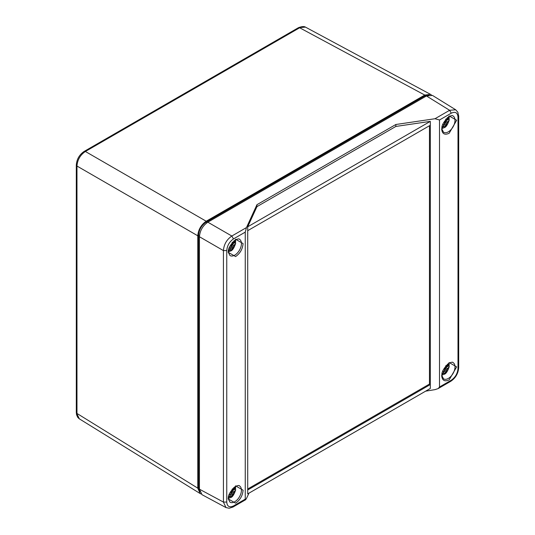 <?xml version="1.0" encoding="UTF-8"?>
<svg xmlns="http://www.w3.org/2000/svg" width="535" height="535" viewBox="0 0 535 535"><rect width="100%" height="100%" fill="white"/><g stroke="black" fill="none" stroke-linecap="round" stroke-linejoin="round"><path stroke-width="0.8" d="M201.033 493.952L200.143 493.544L197.783 488.161L197.783 235.788C198.318 229.629 201.12 224.774 206.189 221.229L424.75 95.049L430.588 94.401L305.472 27.125L298.483 27.673L84.222 151.378L85.379 151.479C80.237 154.983 77.435 159.831 76.973 166.044L76.304 165.041M84.182 151.405L84.222 151.378C79.374 154.668 76.732 159.243 76.304 165.094L76.304 412.505L79.32 418.831L200.143 493.544M428.903 94.976L424.777 95.932L206.162 222.152C201.555 225.335 199.02 229.722 198.565 235.306L198.565 487.739L199.816 491.839M430.588 94.401L431.384 94.962M429.458 125.745L429.458 384.077L247.712 489.003M247.712 230.672L430.314 125.25L430.314 384.571L247.712 489.993L247.712 226.793L430.314 121.371L430.314 125.25M429.458 384.077L430.314 384.571L430.314 388.457L247.712 493.879L247.712 489.993M248.969 493.156L246.461 498.486L245.612 499.743L245.251 499.148L245.251 232.13L246.461 227.582L256.947 204.698L256.947 206.644L247.712 226.793M430.314 121.371L395.853 126.447L395.853 124.501L434.988 118.737L439.502 119.98L439.502 386.999L438.152 388.584L434.988 389.64L425.633 391.159M395.853 126.447L256.947 206.644M256.947 204.698L395.853 124.501M434.988 118.737L449.621 110.29L455.68 109.769L432.507 95.437L426.462 95.966L207.841 222.185C202.772 225.73 199.97 230.585 199.435 236.744L199.435 489.184L202.003 494.681L225.997 507.588L223.423 502.077L226.753 502.064C227.174 506.505 229.415 507.802 233.481 505.943L245.251 499.148M235.594 256.566L228.097 252.226L235.594 239.259L243.091 243.585C242.616 249.083 240.121 253.409 235.594 256.566M235.594 503.174L228.097 498.834L235.594 485.867L243.091 490.194C242.616 495.691 240.121 500.018 235.594 503.174M199.435 236.744L223.423 250.594C223.911 244.401 226.713 239.553 231.829 236.029L233.481 238.924C229.421 241.76 227.174 245.639 226.753 250.574L226.753 502.064M449.159 379.87C444.632 381.943 442.137 380.499 441.663 375.543L449.159 362.563L456.656 366.876L449.159 379.87M449.159 133.262C444.632 135.335 442.137 133.89 441.663 128.935L449.159 115.955L456.656 120.268L449.159 133.262M438.152 388.584L450.778 381.294L451.272 380.204C455.332 377.369 457.572 373.49 458 368.555L458 117.065C457.579 112.624 455.332 111.327 451.272 113.186L439.502 119.98M232.531 242.134L233.019 243.05L233.875 243.004L234.872 242.308L235.52 240.576M230.251 248.407A4.815 2.775 120 0 0 230.712 248.053L231.207 245.378L232.264 244.201L235.52 242.322A7.938 4.581 120 0 0 235.567 241.559M235.52 242.322L235.667 243.351L233.019 246.428L232.391 248.956A5.169 2.983 -60 0 1 231.381 249.705A5.169 2.983 -60 0 1 230.378 250.119L230.097 248.113L229.06 248.153M230.712 248.053L232.391 248.956M230.712 246.882L232.544 247.692M229.321 247.391L230.097 248.113M231.207 245.378L233.019 246.428M232.264 244.201L233.875 245.378M232.009 242.743L233.019 243.05M446.103 118.83L446.585 119.753L447.447 119.7L448.437 119.011L449.086 117.279M443.816 125.103A4.815 2.775 120 0 0 444.284 124.755L444.772 122.08L445.829 120.897L449.086 119.017A7.938 4.581 120 0 0 449.139 118.255M449.086 119.017L449.239 120.047L446.585 123.124L445.956 125.658A5.169 2.983 -60 0 1 444.953 126.4A5.169 2.983 -60 0 1 443.943 126.815L443.669 124.809L442.626 124.849M444.284 124.755L445.956 125.658M444.284 123.585L446.11 124.394M442.893 124.093L443.669 124.809M444.772 122.08L446.585 123.124M445.829 120.897L447.447 122.074M445.575 119.439L446.585 119.753M232.531 488.743L233.019 489.659L233.875 489.612L234.872 488.916L235.52 487.184M230.251 495.015A4.815 2.775 120 0 0 230.712 494.661L231.207 491.986L232.264 490.809L235.52 488.93A7.938 4.581 120 0 0 235.567 488.167M235.52 488.93L235.667 489.96L233.019 493.036L232.391 495.564A5.169 2.983 -60 0 1 231.381 496.313A5.169 2.983 -60 0 1 230.378 496.727L230.097 494.721L229.06 494.761M230.712 494.661L232.391 495.564M230.712 493.491L232.544 494.3M229.321 493.999L230.097 494.721M231.207 491.986L233.019 493.036M232.264 490.809L233.875 491.986M232.009 489.351L233.019 489.659M446.103 365.438L446.585 366.361L447.447 366.308L448.437 365.619L449.086 363.887M443.816 371.711A4.815 2.775 120 0 0 444.284 371.364L444.772 368.689L445.829 367.505L449.086 365.626A7.938 4.581 120 0 0 449.139 364.863M449.086 365.626L449.239 366.656L446.585 369.732L445.956 372.266A5.169 2.983 -60 0 1 444.953 373.009A5.169 2.983 -60 0 1 443.943 373.423L443.669 371.417L442.626 371.457M444.284 371.364L445.956 372.266M444.284 370.193L446.11 371.002M442.893 370.702L443.669 371.417M444.772 368.689L446.585 369.732M445.829 367.505L447.447 368.682M445.575 366.047L446.585 366.361M206.189 221.229L85.379 151.479L299.647 27.773L424.75 95.049M197.783 488.161L76.973 413.455L76.973 166.044L197.783 235.788M198.565 487.739L199.435 488.228M198.565 235.306L199.475 235.815M206.162 222.152L207.052 222.68M424.777 95.932L425.633 96.447M451.272 113.186L449.621 110.29L426.462 95.966M207.841 222.185L231.829 236.029L246.461 227.582M233.481 238.924L245.251 232.13M233.481 505.943L232.946 507.053M451.272 380.204L439.502 386.999M239.366 239.225A9.409 5.437 -60 0 1 239.486 250.159A9.409 5.437 -60 0 1 229.956 255.523L228.498 252.667C227.542 249.417 229.829 245.13 235.346 239.8C238.022 238.837 239.359 238.65 239.366 239.225M239.366 485.833A9.409 5.437 -60 0 1 239.486 496.768A9.409 5.437 -60 0 1 229.956 502.131L228.498 499.275C227.542 496.025 229.829 491.739 235.346 486.409C238.022 485.446 239.359 485.258 239.366 485.833M226.753 250.574L223.423 250.594L223.423 502.077L199.435 489.184M452.938 362.536A9.409 5.437 -60 0 1 455.004 366.91A9.409 5.437 -60 0 1 450.818 376.459A9.409 5.437 -60 0 1 443.528 378.834L442.064 375.978C441.114 372.728 443.395 368.434 448.912 363.104C451.587 362.148 452.931 361.954 452.938 362.536M452.938 115.928A9.409 5.437 -60 0 1 455.004 120.301A9.409 5.437 -60 0 1 450.818 129.851A9.409 5.437 -60 0 1 443.528 132.225L442.064 129.37C441.114 126.12 443.395 121.826 448.912 116.496C451.587 115.54 452.931 115.346 452.938 115.928M458.696 116.048L458 117.065M458 368.555L458.696 367.592L458.696 116.095L457.853 112.21L455.666 109.762M233.748 240.944A5.129 2.963 -60 0 1 234.872 242.308M234.872 244.635A5.129 2.963 -60 0 1 232.397 248.922M230.384 250.086A5.129 2.963 -60 0 1 228.639 249.798M447.32 117.64A5.129 2.963 -60 0 1 448.437 119.011M448.437 121.331A5.129 2.963 -60 0 1 445.963 125.625M443.95 126.788A5.129 2.963 -60 0 1 442.204 126.501M233.748 487.552A5.129 2.963 -60 0 1 234.872 488.916M234.872 491.244A5.129 2.963 -60 0 1 232.397 495.53M230.384 496.694A5.129 2.963 -60 0 1 228.639 496.406M447.32 364.248A5.129 2.963 -60 0 1 448.437 365.619M448.437 367.94A5.129 2.963 -60 0 1 445.963 372.233M443.95 373.397A5.129 2.963 -60 0 1 442.204 373.109M305.472 27.125C304.127 26.255 301.8 26.442 298.49 27.673M76.304 412.552L76.538 414.678L77.702 417.313L79.1 418.684M245.612 499.743L232.986 507.033M232.992 507.026L229.201 508.25L225.984 507.575M450.784 381.288C455.633 377.998 458.268 373.437 458.696 367.592M235.681 240.964L235.387 239.78M235.667 243.351C234.062 248.026 232.391 250.561 230.645 250.962L228.445 251.798M449.246 117.66L448.952 116.476M449.239 120.047C447.635 124.722 445.956 127.263 444.21 127.664L442.01 128.5M235.681 487.572L235.387 486.389M235.667 489.96C234.062 494.634 232.391 497.169 230.645 497.57L228.445 498.406M449.246 364.268L448.952 363.084M449.239 366.656C447.635 371.33 445.956 373.871 444.21 374.273L442.01 375.109"/></g></svg>
